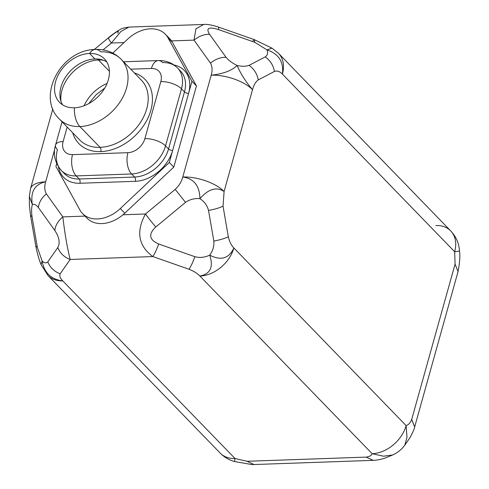 <?xml version="1.0" encoding="UTF-8"?>
<svg xmlns="http://www.w3.org/2000/svg" width="489" height="489" viewBox="0 0 489 489"><rect width="100%" height="100%" fill="white"/><g stroke="black" fill="none" stroke-linecap="round" stroke-linejoin="round"><path stroke-width="0.73" d="M414.654 426.995L411.707 419.421C410.387 422.765 408.529 424.825 406.127 425.613A31.247 22.702 135.9 0 1 372.166 453.706C371.402 455.54 369.397 456.671 366.157 457.105C369.397 456.671 371.402 455.54 372.166 453.706L199.903 276.047C197.33 273.369 193.705 271.102 189.029 269.256L152.837 256.566L70.19 259.463L60.184 273.779C59.279 275.82 60.135 278.18 62.769 280.863L235.032 458.517L247.031 461.28L366.157 457.105L373.095 460.357L253.968 464.532L247.031 461.28L366.157 457.105L373.229 460.351M85.318 216.095A31.247 22.702 -44.1 0 0 122.983 214.775L145.477 213.986C135.875 231.633 138.332 245.826 152.837 256.566L70.19 259.463C67.335 248.314 64.884 234.121 62.824 216.884L85.025 216.107L62.824 216.884A18.747 12.806 144.4 0 0 54.854 230.527L38.399 207.544C36.162 204.799 34.151 203.803 32.353 204.555L29.352 196.425L32.353 204.555C31.449 207.666 31.345 211.694 32.036 216.645L37.329 247.251L35.795 246.059L30.501 215.447L32.036 216.645C31.345 211.694 31.449 207.666 32.353 204.555C34.151 203.803 36.162 204.799 38.399 207.544C38.888 202.587 41.541 198.039 46.369 193.901L62.824 216.884A18.747 12.806 144.4 0 0 54.854 230.527C59.291 237.336 60.269 243.015 57.8 247.556C60.269 243.015 59.291 237.336 54.854 230.527L38.399 207.544C38.888 202.587 41.541 198.039 46.369 193.901L62.824 216.884C64.884 234.121 67.335 248.314 70.19 259.463L60.184 273.779C54.255 271.542 50.122 267.575 47.794 261.872L57.8 247.556A18.747 16.73 35 0 0 70.19 259.463A18.747 16.73 35 0 1 57.8 247.556L47.794 261.872C46.296 263.394 44.407 263.106 42.115 261.016C44.322 272.911 51.204 279.525 62.769 280.863L235.032 458.517A31.247 22.702 135.9 0 1 220.184 453.101A31.247 22.702 -44.1 0 0 235.032 458.517L234.5 461.524L235.032 458.517L247.031 461.28L253.962 464.532L251.786 464.55L234.543 461.537C229.133 460.1 224.347 457.288 220.184 453.101L47.916 275.448A31.247 22.702 -44.1 0 0 62.769 280.863A31.247 22.702 135.9 0 1 47.916 275.448L41.07 264.61L42.115 261.016L37.329 247.251L35.795 246.059C37.286 253.455 39.047 259.641 41.07 264.604L42.115 261.016C44.407 263.106 46.296 263.394 47.794 261.872C50.122 267.575 54.255 271.542 60.184 273.779C59.279 275.82 60.135 278.18 62.769 280.863C51.204 279.525 44.322 272.911 42.115 261.016L37.329 247.251L32.036 216.645L30.501 215.447L29.407 205.123L29.352 196.401L30.489 188.833A31.247 13.454 15.6 0 1 45.642 181.822C44.291 186.547 44.536 190.576 46.369 193.901C44.536 190.576 44.291 186.547 45.642 181.822C34.713 184.157 30.281 191.731 32.353 204.555C30.281 191.731 34.713 184.157 45.642 181.822A31.247 13.454 -164.4 0 0 30.489 188.833L52.812 108.894M459.501 251.04L454.666 251.756A31.247 22.702 -44.1 0 0 450.73 230.93A31.247 22.702 135.9 0 1 454.666 251.756L282.397 74.102C279.806 71.388 277.171 70.502 274.482 71.431L258.284 79.878C255.747 81.669 253.828 84.939 252.526 89.676L224.096 191.505L223.033 206.15L228.32 236.755C229.402 241.572 231.248 245.307 233.858 247.96L406.127 425.613A31.247 22.702 -44.1 0 1 372.166 453.706L383.565 456.219L392.704 454.978L383.559 456.213L372.166 453.706L199.903 276.047C210.404 273.938 213.675 266.97 209.702 255.136C204.86 257.477 199.928 258.003 194.909 256.707C192.684 262.575 190.722 266.756 189.029 269.256L152.837 256.566A18.747 2.531 -70.7 0 0 158.717 244.017C149.133 239.891 148.149 234.213 155.777 226.982A18.747 1.394 -129.6 0 1 145.477 213.986L175.221 189.377L185.514 202.379C189.799 199.408 194.604 198.173 199.94 198.675C199.634 185.789 193.913 178.571 182.776 177.012L211.205 75.19C212.55 70.465 212.312 66.437 210.472 63.112L194.017 40.129L171.529 40.917A31.247 22.702 135.9 0 1 172.464 42.421L167.978 37.8A31.247 22.702 -44.1 0 0 165.331 34.212L169.817 38.839A31.247 22.702 135.9 0 1 171.529 40.917A31.247 22.702 135.9 0 1 172.464 42.421L196.45 85.948L191.963 81.321L169.31 162.464L120.3 208.546A31.247 22.702 -44.1 0 1 79.896 209.964L55.911 166.443L56.7 163.619L55.911 166.443L79.896 209.964A31.247 22.702 -44.1 0 0 82.543 213.546A31.247 22.702 -44.1 0 0 120.3 208.546L124.787 213.173A31.247 22.702 135.9 0 1 122.983 214.775A31.247 22.702 135.9 0 1 87.03 218.173L82.543 213.546M117.666 33.148C119.848 29.633 116.84 31.204 108.65 37.849A18.747 1.394 50.4 0 0 108.387 37.83A18.747 1.394 50.4 0 0 111.37 43.026L123.992 42.586L111.37 43.026L103.063 49.896L111.37 43.026L120.985 31.412L128.968 27.084M54.664 149.5L45.642 181.822L54.664 149.5M177.544 68.008A31.247 22.702 -44.1 0 0 162.69 62.598A15.624 8.368 88 0 0 158.35 60.563A15.624 8.368 88 0 0 151.425 68.472A15.624 11.351 -44.1 0 1 160.82 81.59A15.624 11.351 -44.1 0 0 151.425 68.472A15.624 8.368 -92 0 1 158.35 60.563C166.028 60.404 172.421 62.885 177.544 68.008A31.247 22.702 135.9 0 1 181.48 88.833A15.624 6.724 -164.4 0 0 160.82 81.59L144.891 138.638A15.624 6.724 15.6 0 1 165.551 145.881A15.624 6.724 -164.4 0 0 144.891 138.638A15.624 11.351 -44.1 0 1 127.91 152.684A15.624 8.368 88 0 0 131.596 173.974A15.624 8.368 -92 0 1 127.91 152.684L72.531 154.628A15.624 8.368 88 0 0 76.217 175.918A15.624 8.368 -92 0 1 72.531 154.628A15.624 11.351 -44.1 0 1 63.136 141.504A15.624 6.724 -164.4 0 0 55.563 145.013A15.624 6.724 15.6 0 1 63.136 141.504L67.17 127.061L63.136 141.504A15.624 11.351 -44.1 0 0 72.531 154.628L127.91 152.684A15.624 11.351 -44.1 0 0 144.891 138.638L160.82 81.59A15.624 6.724 15.6 0 1 181.48 88.833A31.247 22.702 -44.1 0 0 177.544 68.008L180.533 71.088A31.247 22.702 135.9 0 1 184.469 91.92A3.123 1.345 -164.4 0 0 188.601 93.368A34.371 24.97 -44.1 0 0 173.968 64.982A34.371 24.97 135.9 0 1 188.601 93.368L191.963 81.321L167.978 37.8A31.247 22.702 -44.1 0 0 127.574 39.218L112.794 53.112L127.574 39.218A31.247 22.702 -44.1 0 1 165.331 34.212M180.533 71.088A31.247 22.702 135.9 0 1 184.469 91.92L181.48 88.833L165.551 145.881L168.54 148.968L184.469 91.92L181.48 88.833L165.551 145.881L168.54 148.968A3.123 1.345 15.6 0 0 172.672 150.416A34.371 24.97 135.9 0 1 135.319 181.315A34.371 24.97 -44.1 0 0 172.672 150.416L188.601 93.368A3.123 1.345 15.6 0 1 184.469 91.92L168.54 148.968A3.123 1.345 -164.4 0 0 172.672 150.416L169.31 162.464L120.3 208.546L124.787 213.173L173.797 167.085L169.31 162.464L173.797 167.085L196.45 85.948L173.797 167.085L124.787 213.173A31.247 22.702 135.9 0 1 122.983 214.775L145.477 213.986L175.221 189.377C178.968 185.857 181.486 181.737 182.776 177.012A31.247 13.454 15.6 0 1 224.096 191.505C216.554 186.511 208.503 188.901 199.94 198.675C194.604 198.173 189.799 199.408 185.514 202.379L155.777 226.982C148.149 234.213 149.133 239.891 158.717 244.017L194.909 256.707C199.928 258.003 204.86 257.477 209.702 255.136C220.961 260.937 229.011 258.547 233.858 247.96C231.248 245.307 229.402 241.572 228.32 236.755C224.928 238.455 220.099 239.891 213.827 241.059L208.534 210.453C214.805 209.286 219.634 207.849 223.033 206.15L224.096 191.505A31.247 13.454 -164.4 0 0 182.776 177.012C181.486 181.737 178.968 185.857 175.221 189.377L185.514 202.379L155.777 226.982A18.747 1.394 -129.6 0 1 145.477 213.986C135.875 231.633 138.332 245.826 152.837 256.566A18.747 2.531 -70.7 0 0 158.717 244.017L194.909 256.707C192.684 262.575 190.722 266.756 189.029 269.256C193.705 271.102 197.33 273.369 199.903 276.047A31.247 22.702 -44.1 0 0 233.858 247.96A31.247 22.702 135.9 0 1 199.903 276.047C210.404 273.938 213.675 266.97 209.702 255.136C212.88 250.839 214.255 246.15 213.827 241.059L208.534 210.453C207.232 205.521 204.365 201.596 199.94 198.675C199.634 185.789 193.913 178.571 182.776 177.012L211.205 75.19C223.137 73.894 231.78 70.66 237.128 65.483C242.073 66.547 246.046 66.504 249.048 65.361L265.246 56.913C267.544 55.294 268.131 52.959 267 49.909L254.775 42.298L218.583 29.603A18.747 2.531 -70.7 0 0 218.204 26.987C211.633 24.939 206.89 24.089 203.98 24.45L129.12 27.078C124.53 27.653 121.553 28.46 120.19 29.487C115.593 32.176 111.657 34.957 108.387 37.83A18.747 1.394 50.4 0 0 111.37 43.026L120.924 31.461L128.882 27.091M454.666 251.756L455.07 264.115L454.666 251.756L282.397 74.102A31.247 22.702 -44.1 0 0 278.461 53.27A31.247 22.702 135.9 0 1 282.397 74.102C283.901 61.956 278.767 53.894 267 49.909L271.976 48.154L267 49.909C268.131 52.959 267.544 55.294 265.246 56.913C270.203 60.447 273.278 65.281 274.482 71.431C277.171 70.502 279.806 71.388 282.397 74.102C283.901 61.956 278.767 53.894 267 49.909L254.775 42.298L218.583 29.603C208.711 26.516 205.704 28.081 209.573 34.303L226.028 57.286C220.643 57.195 215.46 59.132 210.472 63.112L194.017 40.129L171.529 40.917M203.736 24.462L195.93 28.778L194.017 40.129A18.747 12.806 -35.6 0 1 209.573 34.303L226.028 57.286C228.607 60.391 232.312 63.124 237.128 65.483C232.312 63.124 228.607 60.391 226.028 57.286C220.643 57.195 215.46 59.132 210.472 63.112C212.312 66.437 212.55 70.465 211.205 75.19A31.247 13.454 15.6 0 1 252.526 89.676L224.096 191.505C216.554 186.511 208.503 188.901 199.94 198.675C204.365 201.596 207.232 205.521 208.534 210.453C214.805 209.286 219.634 207.849 223.033 206.15L228.32 236.755C224.928 238.455 220.099 239.891 213.827 241.059C214.255 246.15 212.88 250.839 209.702 255.136C220.961 260.937 229.011 258.547 233.858 247.96L406.127 425.613C408.529 424.825 410.387 422.765 411.707 419.421L455.07 264.115L458.046 271.572L414.684 426.885L411.707 419.421L455.07 264.115L458.046 271.572C459.764 262.477 460.247 255.643 459.501 251.083C459.061 243.424 456.139 236.707 450.73 230.93A31.247 22.702 -44.1 0 0 435.882 225.515M406.127 425.613L406.995 437.319L404.843 445.161L406.995 437.325L406.127 425.613M135.319 181.315L79.939 183.259A34.371 24.97 135.9 0 1 58.454 166.841A34.371 24.97 -44.1 0 0 79.939 183.259A3.123 1.675 88 0 0 79.206 178.998A31.247 22.702 135.9 0 1 64.352 173.589A31.247 22.702 135.9 0 0 79.206 178.998A3.123 1.675 -92 0 1 79.939 183.259L135.319 181.315A3.123 1.675 88 0 0 134.585 177.055L131.596 173.974L76.217 175.918A31.247 22.702 135.9 0 1 61.363 170.502A31.247 22.702 -44.1 0 0 76.217 175.918L79.206 178.998L134.585 177.055A3.123 1.675 -92 0 1 135.319 181.315M55.563 145.013A15.624 6.724 -164.4 0 0 57.427 149.677A31.247 22.702 -44.1 0 0 61.363 170.502C54.811 162.739 52.879 154.243 55.563 145.013L62.048 121.779M151.425 68.472L130.759 69.194L151.425 68.472M134.389 72.934A46.094 33.484 135.9 0 1 148.711 116.321A46.094 33.484 135.9 0 1 100.789 151.614A46.094 33.484 135.9 0 1 72.696 132.757A46.094 33.484 -44.1 0 0 100.789 151.614A46.094 33.484 -44.1 0 0 148.711 116.321A46.094 33.484 -44.1 0 0 134.389 72.934M165.551 145.881A31.247 22.702 135.9 0 1 131.596 173.974A31.247 22.702 -44.1 0 0 165.551 145.881M172.464 42.421L196.45 85.948L191.963 81.321L167.978 37.8L172.464 42.421M168.54 148.968A31.247 22.702 135.9 0 1 134.585 177.055L79.206 178.998L76.217 175.918L131.596 173.974L134.585 177.055A31.247 22.702 135.9 0 0 168.54 148.968M141.327 80.098L121.15 59.285A42.965 31.217 -44.1 0 0 100.734 51.84A18.747 10.043 88 0 0 95.526 49.407A18.747 10.043 88 0 0 89.573 53.454L94.921 58.973L89.573 53.454A31.247 22.702 -44.1 0 0 55.618 81.547A31.247 22.702 -44.1 0 0 74.407 107.788A31.247 22.702 -44.1 0 0 104.346 88.772A31.247 22.702 -44.1 0 0 104.42 58.869A31.247 22.702 -44.1 0 0 89.573 53.454A31.247 22.702 -44.1 0 0 59.634 72.47A31.247 22.702 -44.1 0 0 59.554 102.372A31.247 22.702 -44.1 0 0 74.407 107.788A31.247 22.702 -44.1 0 0 108.362 79.695A31.247 22.702 -44.1 0 0 89.573 53.454A18.747 10.043 -92 0 1 95.526 49.407C59.744 49.927 36.449 97.727 59.456 119.108A42.965 31.217 135.9 0 0 79.872 126.547A18.747 10.043 -92 0 1 74.407 107.788A18.747 10.043 88 0 0 79.872 126.547A42.965 31.217 -44.1 0 0 121.046 100.398A42.965 31.217 -44.1 0 0 121.15 59.285A42.965 31.217 135.9 0 1 121.046 100.398A42.965 31.217 135.9 0 1 79.872 126.547L100.056 147.36A42.965 31.217 135.9 0 0 141.223 121.211A42.965 31.217 135.9 0 0 141.327 80.098A42.965 31.217 135.9 0 1 141.223 121.211A42.965 31.217 135.9 0 1 100.056 147.36A3.123 1.675 -92 0 1 100.789 151.614A3.123 1.675 88 0 0 100.056 147.36A42.965 31.217 135.9 0 1 79.64 139.915L59.456 119.108A42.965 31.217 -44.1 0 0 79.872 126.547L100.056 147.36A42.965 31.217 135.9 0 1 79.64 139.915M94.921 58.973A31.247 22.702 135.9 0 1 106.773 61.938A31.247 22.702 -44.1 0 0 94.921 58.973A31.247 22.702 -44.1 0 0 80.716 63.075A31.247 22.702 -44.1 0 0 64.493 78.808A31.247 22.702 -44.1 0 0 62.555 104.817A31.247 22.702 135.9 0 1 66.412 75.813A31.247 22.702 135.9 0 1 94.921 58.973M61.021 101.516A33.594 24.401 135.9 0 1 98.46 59.994A9.377 5.018 88 0 0 97.018 58.986A9.377 5.018 -92 0 1 98.46 59.994A33.594 24.401 135.9 0 1 103.515 60.306A33.594 24.401 -44.1 0 0 98.46 59.994L109.414 71.29L98.46 59.994A33.594 24.401 -44.1 0 0 61.021 101.516M84.047 105.771A33.594 24.401 135.9 0 1 107.06 83.454A33.594 24.401 135.9 0 0 84.047 105.771M252.746 41.07L254.396 39.676L254.775 42.298L254.396 39.676L218.204 26.987A18.747 2.531 -70.7 0 1 218.583 29.603C208.711 26.516 205.704 28.081 209.573 34.303A18.747 12.806 -35.6 0 0 194.017 40.129M265.246 56.913C270.203 60.447 273.278 65.281 274.482 71.431L258.284 79.878C257.086 73.729 254.005 68.894 249.048 65.361L265.246 56.913M249.048 65.361C246.046 66.504 242.073 66.547 237.128 65.483C240.649 73.772 245.778 81.834 252.526 89.676C253.828 84.939 255.747 81.669 258.284 79.878C257.086 73.729 254.005 68.894 249.048 65.361M211.205 75.19C223.137 73.894 231.78 70.66 237.128 65.483C240.649 73.772 245.778 81.834 252.526 89.676A31.247 13.454 -164.4 0 0 211.205 75.19M94.322 49.468L108.387 37.83M450.73 230.93L278.461 53.27L271.963 48.148L254.396 39.676M373.101 460.351C373.657 460.369 378.131 460.277 384.66 458.242L392.801 454.929C397.606 452.704 401.603 449.47 404.794 445.228L409.947 437.734C412.893 432.203 414.476 428.584 414.684 426.891M123.57 61.785L158.35 60.563M61.363 170.502L64.352 173.589M95.526 49.407C105.844 49.2 114.383 52.494 121.15 59.285M88.735 103.613L96.15 94.677L104.762 88.069"/></g></svg>

